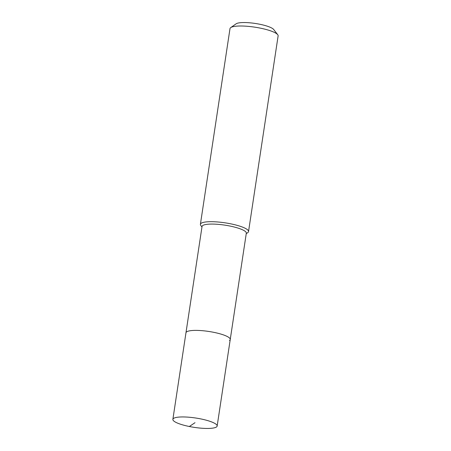 <?xml version="1.0" encoding="UTF-8"?>
<svg xmlns="http://www.w3.org/2000/svg" width="451" height="451" viewBox="0 0 451 451"><rect width="100%" height="100%" fill="white"/><g stroke="black" fill="none" stroke-linecap="round" stroke-linejoin="round"><path stroke-width="0.68" d="M173.601 418.381A22.392 4.73 8.6 0 1 198.22 418.427A22.392 4.73 8.6 0 1 217.151 426.043A22.392 4.73 8.6 0 1 216.424 427.012A22.392 4.73 8.6 0 1 191.805 426.967A22.392 4.73 8.6 0 1 172.874 419.351A22.392 4.73 8.6 0 1 173.601 418.381M172.874 419.351L202.042 226.475A22.392 4.73 -171.4 0 1 202.77 225.511A22.392 4.73 -171.4 0 1 227.389 225.556A22.392 4.73 -171.4 0 1 246.319 233.173L230.241 339.49A22.392 4.73 -171.4 0 0 211.31 331.868A22.392 4.73 -171.4 0 0 186.691 331.823A22.392 4.73 -171.4 0 0 185.964 332.793A22.392 4.73 8.6 0 1 186.691 331.823A22.392 4.73 8.6 0 1 211.31 331.868A22.392 4.73 8.6 0 1 230.241 339.49A22.392 4.73 8.6 0 1 229.514 340.454M201.963 226.988L200.802 225.489A24.337 5.141 8.6 0 1 200.402 224.305A24.337 5.141 8.6 0 1 201.191 223.256A24.337 5.141 8.6 0 1 227.952 223.301A24.337 5.141 8.6 0 1 248.529 231.583A24.337 5.141 8.6 0 1 247.796 232.598A24.337 5.141 8.6 0 1 247.74 232.637M248.529 231.583L278.126 35.888A24.337 5.141 -171.4 0 0 277.726 34.704A24.337 5.141 -171.4 0 0 254.939 27.184A24.337 5.141 -171.4 0 0 230.788 27.562A24.337 5.141 -171.4 0 0 230.732 27.596A24.337 5.141 -171.4 0 0 229.999 28.61L200.402 224.305M277.726 34.704L273.701 29.512A19.472 4.115 -171.4 0 0 255.475 23.491A19.472 4.115 -171.4 0 0 236.155 23.796A19.472 4.115 -171.4 0 0 236.11 23.824A19.472 4.115 -171.4 0 0 236.07 23.852M195.012 422.694L189.341 426.505M230.241 339.49L217.151 426.043M246.246 233.686L247.796 232.598M236.11 23.824L230.732 27.596"/></g></svg>
